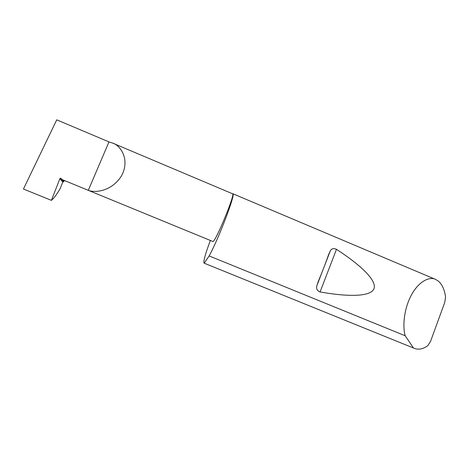 <?xml version="1.0" encoding="UTF-8"?>
<svg xmlns="http://www.w3.org/2000/svg" width="469" height="469" viewBox="0 0 469 469"><rect width="100%" height="100%" fill="white"/><g stroke="black" fill="none" stroke-linecap="round" stroke-linejoin="round"><path stroke-width="0.7" d="M51.408 200.357L23.45 189.019L56.737 119.835L108.984 141.902L112.566 143.074C120.545 145.284 130.534 159.941 121.266 176.233C111.259 191.762 94.609 192.923 88.295 190.332L62.137 179.592L60.595 178.167L59.874 178.66L51.408 200.357C53.835 198.393 56.767 194.453 60.214 188.538L62.74 182.066L59.874 178.66M112.566 143.074L232.601 193.797C235.643 193.234 215.687 241.711 212.949 241.523L62.137 179.592M318.345 281.218C322.185 272.149 325.58 263.349 328.523 254.814L330.246 250.991C331.489 248.599 333.57 248.042 336.478 249.315C361.681 265.771 376.924 280.644 373.986 288.646C370.926 296.596 349.821 297.17 320.069 291.976C317.103 290.786 316.042 288.693 316.874 285.685L318.345 281.218M413.435 347.939L405.21 335.781C402.789 327.866 403.281 310.871 410.955 295.851C418.723 280.867 429.856 276.411 435.496 279.372L438.175 280.972C442.132 284.302 444.594 289.666 445.55 297.07L444.741 302.458L430.542 341.391L427.834 345.635C423.173 349.047 418.706 349.968 414.414 348.397L204.056 263.132C203.177 261.708 205.264 254.175 210.323 240.533M405.21 335.781L209.156 255.933C219.076 237.889 236.142 192.665 232.794 193.72L232.495 193.75M64.271 180.559L63.79 181.667L61.732 179.07M63.79 181.667L62.74 182.066M108.984 141.902L88.295 190.332M209.156 255.933L204.238 263.144M320.069 291.976L336.478 249.315M435.496 279.372L232.794 193.72M414.414 348.397L204.056 263.132M63.432 181.591L60.595 178.167M316.874 285.685L322.819 270.267M324.706 265.378L330.246 250.991"/></g></svg>
